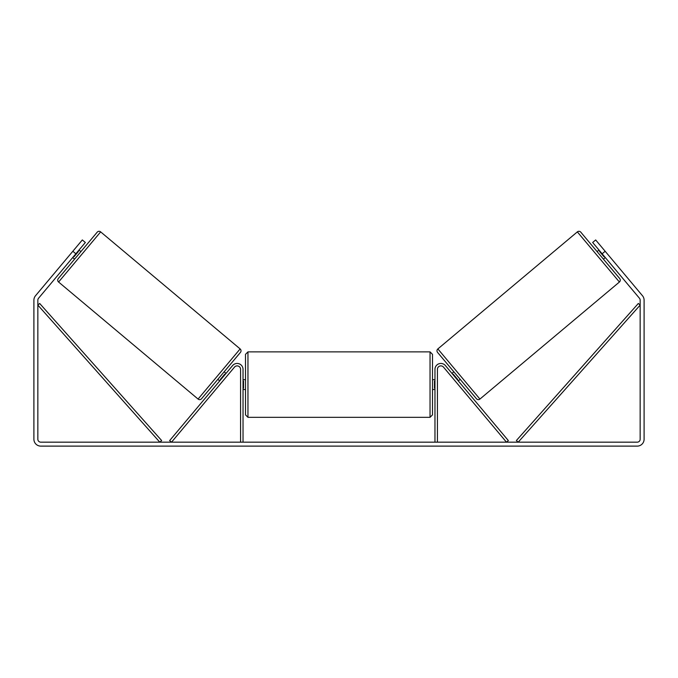 <?xml version="1.0" encoding="UTF-8"?>
<svg xmlns="http://www.w3.org/2000/svg" width="678" height="678" viewBox="0 0 678 678"><rect width="100%" height="100%" fill="white"/><g stroke="black" fill="none" stroke-linecap="round" stroke-linejoin="round"><path stroke-width="1.02" d="M240.58 442.175L240.58 369.349A3.441 3.441 0 0 0 234.495 367.129L171.526 442.175L169.644 440.59L232.613 365.552A5.907 5.907 0 0 1 243.038 369.349L243.038 442.175M437.42 442.175L437.42 369.349A3.441 3.441 0 0 1 443.505 367.129L506.474 442.175L508.356 440.59L445.387 365.552A5.907 5.907 0 0 0 434.962 369.349L434.962 442.175M577.342 231.884A2.458 2.458 0 0 1 580.809 232.19L619.709 278.556A2.458 2.458 0 0 1 619.412 282.023L479.931 399.062A2.458 2.458 0 0 1 476.465 398.757L437.556 352.391A2.458 2.458 0 0 1 437.861 348.924L577.342 231.884L619.412 282.023M597.098 251.606L598.979 250.021M603.42 259.14L605.31 257.564M599.886 251.097L599.505 251.419L604.022 256.801L604.403 256.487M451.963 373.383L453.845 371.807M458.286 380.926L460.176 379.341M452.87 374.459L453.243 374.146L457.76 379.527L457.387 379.849M75.86 253.792L72.843 251.258L82.326 239.953L85.343 242.487L38.527 298.278A2.949 2.949 0 0 0 37.841 300.176L37.841 439.225A2.949 2.949 0 0 0 40.79 442.175L637.21 442.175A2.949 2.949 0 0 0 640.159 439.225L640.159 300.176A2.949 2.949 0 0 0 639.473 298.278L592.657 242.487L595.674 239.953L605.157 251.258L602.14 253.792M72.843 251.258L35.51 295.752A6.89 6.89 0 0 0 33.9 300.176L33.9 439.225A6.89 6.89 0 0 0 40.79 446.116L637.21 446.116A6.89 6.89 0 0 0 644.1 439.225L644.1 300.176A6.89 6.89 0 0 0 642.49 295.752L605.157 251.258M100.658 231.884A2.458 2.458 0 0 0 97.191 232.19L58.291 278.556A2.458 2.458 0 0 0 58.588 282.023L198.069 399.062A2.458 2.458 0 0 0 201.536 398.757L240.444 352.391A2.458 2.458 0 0 0 240.139 348.924L100.658 231.884L58.588 282.023M80.902 251.606L79.021 250.021M78.114 251.097L78.495 251.419L73.978 256.801L73.597 256.487M74.58 259.14L72.69 257.564M226.037 373.383L224.155 371.807M219.714 380.926L217.824 379.341M225.13 374.459L224.757 374.146L220.24 379.527L220.613 379.849M245.504 384.604L245.504 354.34L247.962 351.874L247.962 417.326L245.504 414.868L245.504 384.604M430.038 351.874L432.496 354.34L432.496 414.868L430.038 417.326L430.038 351.874L247.962 351.874M434.962 388.113L434.471 388.113L434.471 381.087L434.962 381.087M243.038 381.087L243.529 381.087L243.529 388.113L243.038 388.113M37.841 305.1L159.805 442.175L161.635 440.539L39.671 303.464L37.841 305.1M640.159 305.1L518.195 442.175L516.365 440.539L638.329 303.464L640.159 305.1M479.931 399.062L437.861 348.924M198.069 399.062L240.139 348.924M432.496 379.68L434.962 379.68M434.962 389.519L432.496 389.519M430.038 417.326L247.962 417.326M245.504 379.68L243.038 379.68M245.504 389.519L243.038 389.519"/></g></svg>
